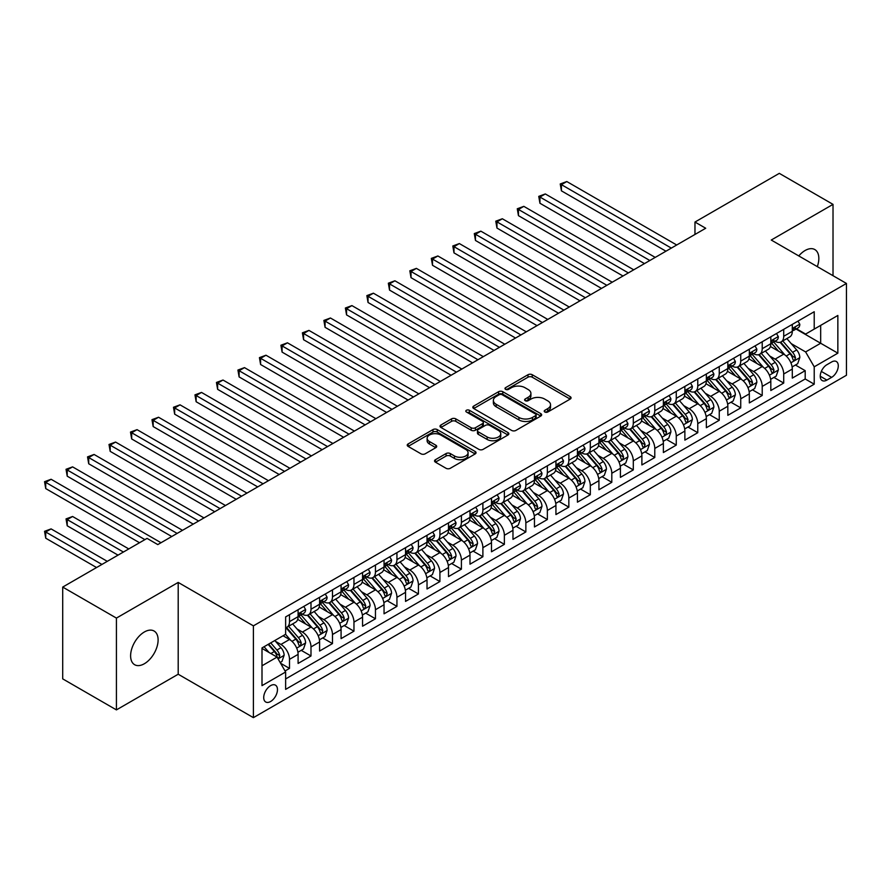 <?xml version="1.0" encoding="UTF-8"?>
<svg xmlns="http://www.w3.org/2000/svg" width="891" height="891" viewBox="0 0 891 891"><rect width="100%" height="100%" fill="white"/><g stroke="black" fill="none" stroke-linecap="round" stroke-linejoin="round"><path stroke-width="1.34" d="M544.835 412.01A2.083 1.203 0 0 0 547.787 412.01L570.195 399.068A2.985 1.726 0 0 0 571.064 397.854A2.985 1.726 0 0 0 570.195 396.64L532.228 374.721A2.985 1.726 0 0 0 528.007 374.721L505.598 387.652A2.083 1.203 0 0 0 504.985 388.509A2.083 1.203 0 0 0 505.598 389.356A2.083 1.203 0 0 0 508.549 389.356L511.456 387.685A9.545 5.513 0 0 1 524.955 387.685L528.118 389.512A9.545 5.513 0 0 1 530.913 393.41A9.545 5.513 0 0 1 528.118 397.308L525.211 398.979A2.083 1.203 0 0 0 524.61 399.836A2.083 1.203 0 0 0 525.211 400.683A2.083 1.203 0 0 0 528.174 400.683L531.069 399.012A9.545 5.513 0 0 1 544.568 399.012L547.731 400.839A9.545 5.513 0 0 1 550.527 404.737A9.545 5.513 0 0 1 547.731 408.635L544.835 410.305A2.083 1.203 0 0 0 544.223 411.152A2.083 1.203 0 0 0 544.835 412.01L544.835 410.305M144.353 663.739A19.446 11.227 120 0 0 157.061 646.61A19.446 11.227 120 0 0 154.076 631.017A19.446 11.227 120 0 0 144.353 631.986A19.446 11.227 120 0 0 131.656 649.127A19.446 11.227 120 0 0 134.63 664.708A19.446 11.227 120 0 0 144.353 663.739M817.303 266.632A19.446 11.227 120 0 0 814.808 249.558A19.446 11.227 120 0 0 805.085 250.516A19.446 11.227 120 0 0 798.782 255.929M270.597 701.518A9.723 5.613 120 0 0 276.945 692.953A9.723 5.613 120 0 0 275.453 685.157A9.723 5.613 120 0 0 270.597 685.636A9.723 5.613 120 0 0 264.237 694.212A9.723 5.613 120 0 0 265.73 701.997A9.723 5.613 120 0 0 270.597 701.518M435.421 459.711A2.985 1.726 0 0 0 434.552 460.925A2.985 1.726 0 0 0 435.421 462.151L446.068 468.298A2.985 1.726 0 0 0 450.289 468.298L475.181 453.931A2.985 1.726 0 0 0 476.05 452.706A2.985 1.726 0 0 0 475.181 451.492L437.214 429.573A2.985 1.726 0 0 0 432.993 429.573L408.111 443.941A2.985 1.726 0 0 0 407.232 445.166A2.985 1.726 0 0 0 408.111 446.38L420.975 453.809A2.985 1.726 0 0 0 425.196 453.809L435.844 447.661A2.985 1.726 0 0 0 436.713 446.436A2.985 1.726 0 0 0 435.844 445.222L429.462 441.535A7.974 4.611 0 0 1 427.123 438.283A7.974 4.611 0 0 1 432.046 434.028A7.974 4.611 0 0 1 440.744 435.02L465.737 449.454A7.974 4.611 0 0 1 468.076 452.706A7.974 4.611 0 0 1 463.153 456.972A7.974 4.611 0 0 1 454.455 455.969L450.289 453.564A2.985 1.726 0 0 0 446.068 453.564L435.421 459.711L435.421 462.151M178.2 582.424L116.42 618.087L62.704 587.08L62.704 678.875L116.42 709.893L178.2 674.231L253.4 717.645L253.4 625.85L178.2 582.424L178.2 674.231M833.018 275.698L833.018 204.373L771.25 240.035L846.45 283.449L253.4 625.85M833.018 204.373L779.302 173.355L694.969 222.048L694.969 234.456M62.704 587.08L147.048 538.387L157.785 544.59L705.705 228.252L694.969 222.048M511.668 430.431A2.985 1.726 0 0 0 515.889 430.431L540.77 416.064A2.985 1.726 0 0 0 541.65 414.838A2.985 1.726 0 0 0 540.77 413.624L502.802 391.706A2.985 1.726 0 0 0 498.592 391.706L473.7 406.073A2.985 1.726 0 0 0 472.831 407.287A2.985 1.726 0 0 0 473.7 408.512L511.668 430.431M467.263 412.466A2.083 1.203 0 0 1 469.379 412.756L469.379 410.272L507.97 432.558A2.985 1.726 0 0 1 508.85 433.772A2.985 1.726 0 0 1 507.97 434.997L483.089 449.365A2.985 1.726 0 0 1 478.868 449.365L440.9 427.446L440.9 425.007A2.985 1.726 0 0 0 440.031 426.221A2.985 1.726 0 0 0 440.9 427.446M440.9 425.007L451.559 418.859A2.985 1.726 0 0 1 455.769 418.859L471.172 427.747A2.985 1.726 0 0 0 475.393 427.747L482.454 423.671A2.985 1.726 0 0 0 483.323 422.457A2.985 1.726 0 0 0 482.454 421.231L466.427 411.976A2.083 1.203 0 0 1 465.815 411.13A2.083 1.203 0 0 1 467.107 410.016A2.083 1.203 0 0 1 469.379 410.272M285.042 670.968L289.508 668.395L280.587 663.249M275.508 641.342L280.91 644.449A12.151 7.017 60 0 1 289.508 659.34L298.095 654.373L298.095 663.439L310.992 655.988L301.214 650.341M297.004 628.935L302.394 632.053A12.151 7.017 60 0 1 310.992 646.933L319.591 641.977L319.591 651.031L332.477 643.58L322.698 637.945M318.488 616.527L323.879 619.646A12.151 7.017 60 0 1 332.477 634.526L341.075 629.569L341.075 638.624L353.961 631.184L344.193 625.538M339.972 604.12L345.374 607.239A12.151 7.017 60 0 1 353.961 622.118L362.559 617.162L362.559 626.217L375.456 618.777L365.678 613.131M361.468 591.713L366.858 594.832A12.151 7.017 60 0 1 375.456 609.722L384.043 604.755L384.043 613.81L396.94 606.37L387.162 600.723M382.952 579.306L388.342 582.424A12.151 7.017 60 0 1 396.94 597.315L405.539 592.348L405.539 601.403L418.425 593.963L408.646 588.316M404.436 566.91L409.827 570.017A12.151 7.017 60 0 1 418.425 584.908L427.023 579.941L427.023 588.996L439.909 581.556L430.141 575.909M425.92 554.503L431.322 557.61A12.151 7.017 60 0 1 439.909 572.501L448.507 567.545L448.507 576.6L461.404 569.149L451.626 563.513M447.416 542.096L452.806 545.214A12.151 7.017 60 0 1 461.404 560.094L469.991 555.138L469.991 564.192L482.889 556.741L473.11 551.106M468.9 529.688L474.29 532.807A12.151 7.017 60 0 1 482.889 547.687L491.487 542.73L491.487 551.785L504.373 544.345L494.594 538.699M490.384 517.281L495.775 520.4A12.151 7.017 60 0 1 504.373 535.291L512.971 530.323L512.971 539.378L525.857 531.938L516.089 526.291M511.868 504.874L517.27 507.993A12.151 7.017 60 0 1 525.857 522.883L534.455 517.916L534.455 526.971L547.352 519.531L537.574 513.884M533.364 492.478L538.754 495.585A12.151 7.017 60 0 1 547.352 510.476L555.939 505.509L555.939 514.564L568.837 507.124L559.058 501.477M554.848 480.071L560.239 483.178A12.151 7.017 60 0 1 568.837 498.069L577.435 493.102L577.435 502.168L590.321 494.717L580.542 489.07M576.332 467.664L581.734 470.771A12.151 7.017 60 0 1 590.321 485.662L598.919 480.706L598.919 489.76L611.805 482.309L602.038 476.674M597.816 455.256L603.218 458.375A12.151 7.017 60 0 1 611.805 473.255L620.403 468.298L620.403 477.353L633.301 469.913L623.522 464.267M619.312 442.849L624.702 445.968A12.151 7.017 60 0 1 633.301 460.847L641.888 455.891L641.888 464.946L654.785 457.506L645.006 451.86M640.796 430.442L646.187 433.561A12.151 7.017 60 0 1 654.785 448.451L663.383 443.484L663.383 452.539L676.269 445.099L666.49 439.452M662.28 418.035L667.682 421.153A12.151 7.017 60 0 1 676.269 436.044L684.867 431.077L684.867 440.132L697.764 432.692L687.986 427.045M683.765 405.639L689.166 408.746A12.151 7.017 60 0 1 697.764 423.637L706.351 418.67L706.351 427.725L719.249 420.285L709.47 414.638M705.26 393.232L710.65 396.339A12.151 7.017 60 0 1 719.249 411.23L727.836 406.263L727.836 415.329L740.733 407.878L730.954 402.231M726.744 380.825L732.135 383.943A12.151 7.017 60 0 1 740.733 398.823L749.331 393.867L749.331 402.921L762.217 395.47L752.438 389.835M748.228 368.417L753.63 371.536A12.151 7.017 60 0 1 762.217 386.416L770.815 381.459L770.815 390.514L783.712 383.074L783.712 374.008A12.151 7.017 -120 0 0 775.114 359.129L769.713 356.01M773.934 377.428L783.712 383.074M298.095 654.373A12.151 7.017 -120 0 0 289.508 639.493L283.06 635.773M319.591 641.977A12.151 7.017 -120 0 0 310.992 627.086L297.705 619.412M341.075 629.569A12.151 7.017 -120 0 0 332.477 614.679L319.19 607.005M362.559 617.162A12.151 7.017 -120 0 0 353.961 602.271L340.674 594.598M384.043 604.755A12.151 7.017 -120 0 0 375.456 589.864L362.169 582.202M405.539 592.348A12.151 7.017 -120 0 0 396.94 577.468L383.653 569.795M427.023 579.941A12.151 7.017 -120 0 0 418.425 565.061L405.138 557.387M448.507 567.545A12.151 7.017 -120 0 0 439.909 552.654L426.622 544.98M469.991 555.138A12.151 7.017 -120 0 0 461.404 540.247L448.117 532.573M491.487 542.73A12.151 7.017 -120 0 0 482.889 527.84L469.602 520.166M512.971 530.323A12.151 7.017 -120 0 0 504.373 515.432L491.086 507.759M534.455 517.916A12.151 7.017 -120 0 0 525.857 503.025L512.57 495.363M555.939 505.509A12.151 7.017 -120 0 0 547.352 490.629L534.065 482.955M577.435 493.102A12.151 7.017 -120 0 0 568.837 478.222L555.55 470.548M598.919 480.706A12.151 7.017 -120 0 0 590.321 465.815L577.034 458.141M620.403 468.298A12.151 7.017 -120 0 0 611.805 453.408L598.518 445.734M641.888 455.891A12.151 7.017 -120 0 0 633.301 441L620.013 433.327M663.383 443.484A12.151 7.017 -120 0 0 654.785 428.593L641.498 420.931M684.867 431.077A12.151 7.017 -120 0 0 676.269 416.197L662.982 408.524M706.351 418.67A12.151 7.017 -120 0 0 697.764 403.79L684.466 396.116M727.836 406.263A12.151 7.017 -120 0 0 719.249 391.383L705.962 383.709M749.331 393.867A12.151 7.017 -120 0 0 740.733 378.976L727.446 371.302M770.815 381.459A12.151 7.017 -120 0 0 762.217 366.569L748.93 358.895M831.626 361.98L826.893 364.709A9.422 5.435 120 0 0 820.745 373.006A9.422 5.435 120 0 0 822.181 380.557A9.422 5.435 120 0 0 826.893 380.089L831.626 377.361A9.422 5.435 120 0 0 837.774 369.063A9.422 5.435 120 0 0 836.337 361.512A9.422 5.435 120 0 0 831.626 361.98M253.4 717.645L846.45 375.256L846.45 283.449M261.999 665.789L277.045 657.101L285.632 671.992L285.632 689.367L814.218 384.188L814.218 366.814L805.62 351.934L791.208 343.603M285.632 671.992L261.999 685.636L261.999 647.924L285.632 634.281L285.632 616.917L814.218 311.739L814.218 329.102L837.852 315.459L837.852 353.17L814.218 366.814M302.283 614.122L302.394 614.189A12.151 7.017 60 0 0 308.475 614.79L317.073 609.823A12.151 7.017 -120 0 0 319.591 604.254L319.591 597.315M323.767 601.715L323.879 601.781A12.151 7.017 60 0 0 329.96 602.383L338.558 597.415A12.151 7.017 -120 0 0 341.075 591.858L341.075 584.908M345.262 589.307L345.374 589.374A12.151 7.017 60 0 0 351.444 589.976L360.042 585.008A12.151 7.017 -120 0 0 362.559 579.451L362.559 572.501M366.747 576.9L366.858 576.967A12.151 7.017 60 0 0 372.939 577.568L381.526 572.612A12.151 7.017 -120 0 0 384.043 567.044L384.043 560.094M388.231 564.493L388.342 564.56A12.151 7.017 60 0 0 394.423 565.161L403.022 560.205A12.151 7.017 -120 0 0 405.539 554.636L405.539 547.687M409.715 552.086L409.827 552.153A12.151 7.017 60 0 0 415.908 552.754L424.506 547.798A12.151 7.017 -120 0 0 427.023 542.229L427.023 535.279M431.211 539.69L431.322 539.746A12.151 7.017 60 0 0 437.392 540.358L445.99 535.391A12.151 7.017 -120 0 0 448.507 529.822L448.507 522.883M452.695 527.283L452.806 527.349A12.151 7.017 60 0 0 458.887 527.951L467.474 522.984A12.151 7.017 -120 0 0 469.991 517.426L469.991 510.476M474.179 514.875L474.29 514.942A12.151 7.017 60 0 0 480.372 515.544L488.97 510.576A12.151 7.017 -120 0 0 491.487 505.019L491.487 498.069M495.663 502.468L495.775 502.535A12.151 7.017 60 0 0 501.856 503.137L510.454 498.169A12.151 7.017 -120 0 0 512.971 492.612L512.971 485.662M517.159 490.061L517.27 490.128A12.151 7.017 60 0 0 523.34 490.729L531.938 485.773A12.151 7.017 -120 0 0 534.455 480.204L534.455 473.255M538.643 477.654L538.754 477.721A12.151 7.017 60 0 0 544.835 478.322L553.422 473.366A12.151 7.017 -120 0 0 555.939 467.797L555.939 460.847M560.127 465.258L560.239 465.314A12.151 7.017 60 0 0 566.32 465.915L574.918 460.959A12.151 7.017 -120 0 0 577.435 455.39L577.435 448.44M581.611 452.851L581.734 452.918A12.151 7.017 60 0 0 587.804 453.519L596.402 448.552A12.151 7.017 -120 0 0 598.919 442.983L598.919 436.044M603.107 440.444L603.218 440.51A12.151 7.017 60 0 0 609.288 441.112L617.886 436.145A12.151 7.017 -120 0 0 620.403 430.587L620.403 423.637M624.591 428.036L624.702 428.103A12.151 7.017 60 0 0 630.783 428.705L639.37 423.737A12.151 7.017 -120 0 0 641.888 418.18L641.888 411.23M646.075 415.629L646.187 415.696A12.151 7.017 60 0 0 652.268 416.297L660.866 411.33A12.151 7.017 -120 0 0 663.383 405.773L663.383 398.823M667.559 403.222L667.682 403.289A12.151 7.017 60 0 0 673.752 403.89L682.35 398.934A12.151 7.017 -120 0 0 684.867 393.365L684.867 386.416M689.055 390.815L689.166 390.882A12.151 7.017 60 0 0 695.236 391.483L703.834 386.527A12.151 7.017 -120 0 0 706.351 380.958L706.351 374.008M710.539 378.419L710.65 378.475A12.151 7.017 60 0 0 716.732 379.076L725.319 374.12A12.151 7.017 -120 0 0 727.836 368.551L727.836 361.612M732.023 366.012L732.135 366.078A12.151 7.017 60 0 0 738.216 366.68L746.814 361.713A12.151 7.017 -120 0 0 749.331 356.144L749.331 349.205M753.508 353.604L753.63 353.671A12.151 7.017 60 0 0 759.7 354.273L768.298 349.305A12.151 7.017 -120 0 0 770.815 343.748L770.815 336.798M285.632 678.942L805.197 378.976L805.197 370.667L792.299 378.107L792.299 369.052A12.151 7.017 -120 0 0 783.712 354.161L770.414 346.488M775.003 341.197L775.114 341.264A12.151 7.017 -120 0 0 781.195 341.866A12.151 7.017 -120 0 0 783.712 336.297L783.712 329.358M781.195 341.866L789.782 336.898A12.151 7.017 -120 0 0 792.299 331.341L792.299 324.391M289.508 614.679L289.508 621.628A12.151 7.017 60 0 1 286.991 627.186A12.151 7.017 60 0 1 285.632 627.687M286.991 627.186L295.578 622.23A12.151 7.017 -120 0 0 298.095 616.661L298.095 609.722M310.992 602.271L310.992 609.221A12.151 7.017 60 0 1 308.475 614.79M332.477 589.864L332.477 596.814A12.151 7.017 60 0 1 329.96 602.383M353.961 577.468L353.961 584.407A12.151 7.017 60 0 1 351.444 589.976M375.456 565.061L375.456 572A12.151 7.017 60 0 1 372.939 577.568M396.94 552.654L396.94 559.604A12.151 7.017 60 0 1 394.423 565.161M418.425 540.247L418.425 547.197A12.151 7.017 60 0 1 415.908 552.754M439.909 527.84L439.909 534.789A12.151 7.017 60 0 1 437.392 540.358M461.404 515.432L461.404 522.382A12.151 7.017 60 0 1 458.887 527.951M482.889 503.025L482.889 509.975A12.151 7.017 60 0 1 480.372 515.544M504.373 490.629L504.373 497.568A12.151 7.017 60 0 1 501.856 503.137M525.857 478.222L525.857 485.172A12.151 7.017 60 0 1 523.34 490.729M547.352 465.815L547.352 472.765A12.151 7.017 60 0 1 544.835 478.322M568.837 453.408L568.837 460.357A12.151 7.017 60 0 1 566.32 465.915M590.321 441L590.321 447.95A12.151 7.017 60 0 1 587.804 453.519M611.805 428.593L611.805 435.543A12.151 7.017 60 0 1 609.288 441.112M633.301 416.186L633.301 423.136A12.151 7.017 60 0 1 630.783 428.705M654.785 403.79L654.785 410.729A12.151 7.017 60 0 1 652.268 416.297M676.269 391.383L676.269 398.333A12.151 7.017 60 0 1 673.752 403.89M697.764 378.976L697.764 385.926A12.151 7.017 60 0 1 695.236 391.483M719.249 366.569L719.249 373.518A12.151 7.017 60 0 1 716.732 379.076M740.733 354.161L740.733 361.111A12.151 7.017 60 0 1 738.216 366.68M762.217 341.754L762.217 348.704A12.151 7.017 60 0 1 759.7 354.273M762.217 386.416L762.217 395.47M740.733 398.823L740.733 407.878M719.249 411.23L719.249 420.285M697.764 423.637L697.764 432.692M676.269 436.044L676.269 445.099M654.785 448.451L654.785 457.506M633.301 460.847L633.301 469.913M611.805 473.255L611.805 482.309M590.321 485.662L590.321 494.717M568.837 498.069L568.837 507.124M547.352 510.476L547.352 519.531M525.857 522.883L525.857 531.938M504.373 535.291L504.373 544.345M482.889 547.687L482.889 556.741M461.404 560.094L461.404 569.149M439.909 572.501L439.909 581.556M418.425 584.908L418.425 593.963M396.94 597.315L396.94 606.37M375.456 609.722L375.456 618.777M353.961 622.118L353.961 631.184M332.477 634.526L332.477 643.58M310.992 646.933L310.992 655.988M289.508 659.34L289.508 668.395M277.045 657.101L261.999 648.425M805.62 351.934L820.667 343.247L820.667 325.382L837.852 315.459M796.053 329.035L837.852 353.17M796.487 328.79L805.62 334.069L814.218 329.102M116.42 618.087L116.42 709.893M795.418 365.02L805.197 370.667M805.197 378.976L814.218 384.188M545.671 412.299L547.731 411.107A9.545 5.513 0 0 0 550.527 407.22L550.527 404.737M530.913 393.41L530.913 395.894A9.545 5.513 0 0 1 528.118 399.792L526.046 400.983M570.151 399.09L532.228 377.194A2.985 1.726 0 0 0 528.007 377.194L506.433 389.657M540.737 416.086L502.802 394.19A2.985 1.726 0 0 0 498.592 394.19L473.745 408.535M535.502 415.696A2.083 1.203 0 0 0 536.115 414.838A2.083 1.203 0 0 0 535.502 413.992L502.179 394.746A2.083 1.203 0 0 0 499.216 394.746L496.164 396.517A9.545 5.513 0 0 0 493.369 400.415A9.545 5.513 0 0 0 496.164 404.302L518.941 417.456A9.545 5.513 0 0 0 532.439 417.456L535.502 415.696L535.502 418.18A2.083 1.203 0 0 0 536.115 417.322L536.115 414.838M493.369 400.415L493.369 402.888A9.545 5.513 0 0 0 496.164 406.786L496.164 404.302M535.502 418.18L532.439 419.939A9.545 5.513 0 0 1 518.941 419.939L496.164 406.786M440.945 427.468L451.559 421.343L451.559 418.859M483.323 422.457L483.323 424.929A2.985 1.726 0 0 1 482.454 426.154L475.393 430.23A2.985 1.726 0 0 1 471.172 430.23L455.769 421.343A2.985 1.726 0 0 0 451.559 421.343M469.379 412.756L507.937 435.02M487.143 436.969A7.974 4.611 0 0 0 495.841 437.971A7.974 4.611 0 0 0 500.764 433.717A7.974 4.611 0 0 0 498.425 430.453L489.627 425.375A2.985 1.726 0 0 0 485.406 425.375L478.344 429.451A2.985 1.726 0 0 0 477.465 430.676A2.985 1.726 0 0 0 478.344 431.89L487.143 436.969L487.143 439.452A7.974 4.611 0 0 0 495.841 440.455A7.974 4.611 0 0 0 500.764 436.2L500.764 433.717M477.465 430.676L477.465 433.149A2.985 1.726 0 0 0 478.344 434.374L478.344 431.89M487.143 439.452L478.344 434.374M468.076 452.706L468.076 455.19A7.974 4.611 0 0 1 463.153 459.444A7.974 4.611 0 0 1 454.455 458.453L450.289 456.047A2.985 1.726 0 0 0 446.068 456.047L435.465 462.173M427.123 438.283L427.123 440.767A7.974 4.611 0 0 0 429.462 444.019L429.462 441.535M435.799 447.683L429.462 444.019M475.137 453.953L437.214 432.057A2.985 1.726 0 0 0 432.993 432.057L408.145 446.402L408.111 443.941M792.121 366.925L797.679 363.717L799.817 357.514A8.052 4.644 -120 0 0 796.688 349.951L786.864 338.591M784.904 354.952L773.678 341.955M778.511 351.165L772.007 343.625A19.301 11.137 -120 0 0 771.406 342.957M561.419 240.47L622.987 276.01L518.451 215.655L518.451 209.452L523.819 206.356L633.724 269.806M780.093 342.3L790.027 353.794A8.052 4.644 60 0 1 792.901 359.34L793.48 360.298L794.572 360.142L795.474 357.859A8.052 4.644 -120 0 0 792.6 352.313L782.788 340.941M780.683 342.111L791.353 354.462A4.099 2.372 60 0 1 792.377 356.077L795.474 357.859M798.002 321.105L799.817 324.268A8.052 4.644 60 0 1 798.158 327.832L794.07 330.182A8.052 4.644 -120 0 0 795.474 328.334L795.307 327.621M671.335 248.099L561.419 184.649L566.799 181.541L676.703 244.992M792.567 330.561L792.6 330.561A8.052 4.644 -120 0 0 794.07 330.182M794.438 327.732L795.474 328.334C794.972 327.12 794.104 327.61 792.901 329.815A8.052 4.644 60 0 1 792.299 330.962M665.956 251.195L561.419 190.841L561.419 184.649L560.239 183.958L566.799 181.541M561.419 190.841L560.239 183.958M770.637 379.332L776.184 376.125L778.333 369.921A8.052 4.644 -120 0 0 775.203 362.359L765.38 350.987M763.42 367.359L752.193 354.362M757.027 363.573L750.512 356.032A19.301 11.137 -120 0 0 749.921 355.364M539.935 252.877L601.492 288.417L496.966 228.063L496.966 221.859L502.335 218.763L612.24 282.213M758.609 354.707L768.543 366.201A8.052 4.644 60 0 1 771.406 371.747L771.996 372.705L773.087 372.549L773.989 370.266A8.052 4.644 -120 0 0 771.116 364.72L761.304 353.348M759.188 354.518L769.857 366.869A4.099 2.372 60 0 1 770.893 368.473L773.989 370.266M749.153 391.739L754.699 388.532L756.849 382.328A8.052 4.644 -120 0 0 753.708 374.766L743.896 363.394M741.925 379.766L730.709 366.769M735.543 375.98L729.027 368.44A19.301 11.137 -120 0 0 728.437 367.771M518.451 265.284L580.008 300.824L475.471 240.47L475.471 234.266L480.85 231.159L590.755 294.62M737.124 367.114L747.048 378.608A8.052 4.644 60 0 1 749.921 384.155L750.512 385.112L751.592 384.957L752.505 382.673A8.052 4.644 -120 0 0 749.632 377.116L739.808 365.755M737.703 366.925L748.373 379.276A4.099 2.372 60 0 1 749.409 380.88L752.505 382.673M727.657 404.135L733.215 400.939L735.365 394.735A8.052 4.644 -120 0 0 732.224 387.173L722.412 375.802M720.44 392.163L709.225 379.176M714.059 388.387L707.543 380.847A19.301 11.137 -120 0 0 706.942 380.167M496.966 277.68L558.523 313.231L453.987 252.877L453.987 246.673L459.355 243.566L569.271 307.027M715.629 379.521L725.564 391.015A8.052 4.644 60 0 1 728.437 396.562L729.016 397.52L730.108 397.364L731.01 395.069A8.052 4.644 -120 0 0 728.147 389.523L718.324 378.163M716.219 379.332L726.889 391.684A4.099 2.372 60 0 1 727.925 393.287L731.01 395.069M706.173 416.543L711.731 413.335L713.869 407.131A8.052 4.644 -120 0 0 710.74 399.58L700.916 388.209M698.956 404.57L687.729 391.583M692.563 400.794L686.059 393.254A19.301 11.137 -120 0 0 685.457 392.575M475.471 290.087L537.039 325.627L432.503 265.284L432.503 259.081L437.871 255.973L547.776 319.423M694.145 391.929L704.079 403.423A8.052 4.644 60 0 1 706.953 408.969L707.532 409.927L708.623 409.771L709.526 407.477A8.052 4.644 -120 0 0 706.652 401.93L696.84 390.57M694.735 391.739L705.405 404.091A4.099 2.372 60 0 1 706.429 405.695L709.526 407.477M776.507 333.512L778.333 336.675A8.052 4.644 60 0 1 776.662 340.239L772.586 342.59A8.052 4.644 -120 0 0 773.989 340.741L773.822 340.028M649.84 260.506L539.935 197.045L545.303 193.948L655.219 257.399M771.083 342.968L771.116 342.968A8.052 4.644 -120 0 0 772.586 342.59M772.942 340.139L773.989 340.741C773.477 339.527 772.62 340.017 771.406 342.222A8.052 4.644 60 0 1 770.815 343.369M644.471 263.602L539.935 203.248L539.935 197.045L538.754 196.365L545.303 193.948M539.935 203.248L538.754 196.365M755.022 345.92L756.849 349.083A8.052 4.644 60 0 1 755.178 352.636L751.102 354.997A8.052 4.644 -120 0 0 752.505 353.148L752.327 352.424M628.355 272.913L517.27 208.772L523.819 206.356M749.598 355.375L749.632 355.375A8.052 4.644 -120 0 0 751.102 354.997M751.458 352.546L752.505 353.148C751.993 351.934 751.135 352.424 749.921 354.629A8.052 4.644 60 0 1 749.331 355.776M518.451 215.655L517.27 208.772M733.538 358.316L735.365 361.479A8.052 4.644 60 0 1 733.694 365.043L729.606 367.404A8.052 4.644 -120 0 0 731.01 365.544L730.843 364.831M606.871 285.309L495.775 221.18L502.335 218.763M728.114 367.783L728.147 367.783A8.052 4.644 -120 0 0 729.606 367.404M729.974 364.942L731.01 365.544C730.509 364.33 729.651 364.831 728.437 367.036A8.052 4.644 60 0 1 727.836 368.183M496.966 228.063L495.775 221.18M712.043 370.723L713.869 373.886A8.052 4.644 60 0 1 712.21 377.45L708.122 379.811A8.052 4.644 -120 0 0 709.526 377.951L709.359 377.238M585.376 297.717L474.29 233.587L480.85 231.159M706.619 380.19L706.652 380.19A8.052 4.644 -120 0 0 708.122 379.811M708.49 377.35L709.526 377.951C709.024 376.737 708.156 377.238 706.953 379.443A8.052 4.644 60 0 1 706.351 380.591M475.471 240.47L474.29 233.587M684.689 428.95L690.235 425.742L692.385 419.538A8.052 4.644 -120 0 0 689.255 411.976L679.432 400.616M677.461 416.977L666.245 403.991M671.079 413.19L664.563 405.65A19.301 11.137 -120 0 0 663.973 404.982M453.987 302.495L515.544 338.034L411.018 277.68L411.018 271.477L416.387 268.38L526.291 331.831M672.66 404.325L682.584 415.83A8.052 4.644 60 0 1 685.457 421.376L686.048 422.323L687.139 422.178L688.041 419.884A8.052 4.644 -120 0 0 685.168 414.337L675.356 402.966M673.24 404.146L683.909 416.498A4.099 2.372 60 0 1 684.945 418.102L688.041 419.884M690.558 383.13L692.385 386.293A8.052 4.644 60 0 1 690.714 389.857L686.638 392.218A8.052 4.644 -120 0 0 688.041 390.358L687.874 389.645M563.892 310.124L452.806 245.994L459.355 243.566M685.134 392.586L685.168 392.586A8.052 4.644 -120 0 0 686.638 392.218M686.994 389.757L688.041 390.358C687.529 389.144 686.671 389.645 685.457 391.851A8.052 4.644 60 0 1 684.867 392.998M453.987 252.877L452.806 245.994M663.194 441.357L668.751 438.149L670.901 431.946A8.052 4.644 -120 0 0 667.76 424.383L657.948 413.023M655.976 429.384L644.761 416.398M649.595 425.597L643.079 418.057A19.301 11.137 -120 0 0 642.478 417.389M432.503 314.902L494.06 350.441L389.523 290.087L389.523 283.884L394.902 280.788L504.807 344.238M651.176 416.732L661.1 428.237A8.052 4.644 60 0 1 663.973 433.783L664.563 434.73L665.644 434.585L666.557 432.291A8.052 4.644 -120 0 0 663.684 426.744L653.86 415.373M651.755 416.543L662.425 428.905A4.099 2.372 60 0 1 663.461 430.509L666.557 432.291M669.074 395.537L670.901 398.7A8.052 4.644 60 0 1 669.23 402.264L665.154 404.614A8.052 4.644 -120 0 0 666.557 402.765L666.379 402.053M542.407 322.531L431.322 258.39L437.871 255.973M663.65 404.993L663.684 404.993A8.052 4.644 -120 0 0 665.154 404.614M665.51 402.164L666.557 402.765C666.045 401.551 665.187 402.053 663.973 404.258A8.052 4.644 60 0 1 663.383 405.394M432.503 265.284L431.322 258.39M641.709 453.764L647.267 450.556L649.416 444.353A8.052 4.644 -120 0 0 646.276 436.79L636.464 425.43M634.492 441.791L623.266 428.794M628.11 438.004L621.595 430.464A19.301 11.137 -120 0 0 620.994 429.796M411.018 327.309L472.575 362.849L368.039 302.495L368.039 296.291L373.407 293.195L483.312 356.645M629.681 429.139L639.615 440.633A8.052 4.644 60 0 1 642.489 446.179L643.068 447.137L644.16 446.981L645.062 444.698A8.052 4.644 -120 0 0 642.188 439.152L632.376 427.78M630.271 428.95L640.941 441.301A4.099 2.372 60 0 1 641.977 442.905L645.062 444.698M647.59 407.944L649.416 411.107A8.052 4.644 60 0 1 647.746 414.671L643.658 417.021A8.052 4.644 -120 0 0 645.062 415.173L644.895 414.46M520.923 334.938L409.827 270.797L416.387 268.38M642.166 417.4L642.188 417.4A8.052 4.644 -120 0 0 643.658 417.021M644.026 414.571L645.062 415.173C644.561 413.959 643.703 414.449 642.489 416.654A8.052 4.644 60 0 1 641.888 417.801M411.018 277.68L409.827 270.797M620.225 466.171L625.772 462.964L627.921 456.76A8.052 4.644 -120 0 0 624.791 449.198L614.968 437.826M613.008 454.198L601.781 441.201M606.615 450.412L600.111 442.872A19.301 11.137 -120 0 0 599.509 442.203M389.523 339.716L451.091 375.256L346.554 314.902L346.554 308.698L351.923 305.602L461.828 369.052M608.197 441.546L618.131 453.04A8.052 4.644 60 0 1 620.994 458.587L621.584 459.544L622.675 459.388L623.577 457.105A8.052 4.644 -120 0 0 620.704 451.559L610.892 440.187M608.787 441.357L619.457 453.708A4.099 2.372 60 0 1 620.481 455.312L623.577 457.105M626.095 420.352L627.921 423.515A8.052 4.644 60 0 1 626.262 427.079L622.174 429.429A8.052 4.644 -120 0 0 623.577 427.58L623.41 426.856M499.428 347.345L388.342 283.204L394.902 280.788M620.671 429.807L620.704 429.807A8.052 4.644 -120 0 0 622.174 429.429M622.542 426.978L623.577 427.58C623.076 426.366 622.208 426.856 620.994 429.061A8.052 4.644 60 0 1 620.403 430.208M389.523 290.087L388.342 283.204M598.741 478.567L604.287 475.371L606.437 469.167A8.052 4.644 -120 0 0 603.307 461.605L593.484 450.233M591.513 466.594L580.297 453.608M585.131 462.819L578.615 455.279A19.301 11.137 -120 0 0 578.025 454.61M368.039 352.123L429.596 387.663L325.059 327.309L325.059 321.105L330.438 317.998L440.343 381.459M586.712 453.953L596.636 465.447A8.052 4.644 60 0 1 599.509 470.994L600.1 471.952L601.191 471.796L602.093 469.501A8.052 4.644 -120 0 0 599.22 463.955L589.397 452.595M587.292 453.764L597.961 466.116A4.099 2.372 60 0 1 598.997 467.719L602.093 469.501M577.245 490.974L582.803 487.767L584.953 481.563A8.052 4.644 -120 0 0 581.812 474.012L572 462.641M570.028 479.002L558.813 466.015M563.647 475.226L557.131 467.686A19.301 11.137 -120 0 0 556.53 467.007M346.554 364.519L408.111 400.07L303.575 339.716L303.575 333.512L308.954 330.405L418.859 393.867M565.228 466.361L575.152 477.854A8.052 4.644 60 0 1 578.025 483.401L578.615 484.359L579.696 484.203L580.598 481.908A8.052 4.644 -120 0 0 577.736 476.362L567.912 465.002M565.807 466.171L576.477 478.523A4.099 2.372 60 0 1 577.513 480.126L580.598 481.908M555.761 503.382L561.319 500.174L563.468 493.97A8.052 4.644 -120 0 0 560.328 486.408L550.515 475.048M548.544 491.409L537.318 478.422M542.162 487.633L535.647 480.093A19.301 11.137 -120 0 0 535.045 479.414M325.059 376.926L386.627 412.466L282.091 352.112L282.091 345.92L287.459 342.812L397.364 406.263M543.733 478.757L553.667 490.262A8.052 4.644 60 0 1 556.541 495.808L557.12 496.766L558.212 496.61L559.114 494.316A8.052 4.644 -120 0 0 556.24 488.769L546.428 477.409M544.323 478.578L554.993 490.93A4.099 2.372 60 0 1 556.029 492.534L559.114 494.316M534.277 515.789L539.823 512.581L541.973 506.378A8.052 4.644 -120 0 0 538.843 498.815L529.02 487.455M527.06 503.816L515.833 490.83M520.667 500.029L514.163 492.489A19.301 11.137 -120 0 0 513.561 491.821M303.575 389.334L365.132 424.873L260.606 364.519L260.606 358.316L265.975 355.219L375.879 418.67M522.249 491.164L532.183 502.669A8.052 4.644 60 0 1 535.045 508.215L535.636 509.162L536.727 509.017L537.629 506.723A8.052 4.644 -120 0 0 534.756 501.176L524.944 489.805M522.839 490.974L533.509 503.337A4.099 2.372 60 0 1 534.533 504.941L537.629 506.723M512.793 528.196L518.339 524.988L520.489 518.785A8.052 4.644 -120 0 0 517.348 511.222L507.536 499.862M505.565 516.223L494.349 503.226M499.183 512.436L492.667 504.896A19.301 11.137 -120 0 0 492.077 504.228M282.091 401.741L343.648 437.281L239.111 376.926L239.111 370.723L244.49 367.627L354.395 431.077M500.764 503.571L510.688 515.065A8.052 4.644 60 0 1 513.561 520.622L514.152 521.569L515.232 521.413L516.145 519.13A8.052 4.644 -120 0 0 513.272 513.584L503.448 502.212M501.343 503.382L512.013 515.744A4.099 2.372 60 0 1 513.049 517.348L516.145 519.13M491.297 540.603L496.855 537.396L499.005 531.192A8.052 4.644 -120 0 0 495.864 523.63L486.052 512.258M484.08 528.63L472.865 515.633M477.699 524.844L471.183 517.303A19.301 11.137 -120 0 0 470.582 516.635M260.606 414.148L322.163 449.688L217.627 389.334L217.627 383.13L223.006 380.034L332.911 443.484M479.28 515.978L489.204 527.472A8.052 4.644 60 0 1 492.077 533.018L492.667 533.976L493.748 533.82L494.65 531.537A8.052 4.644 -120 0 0 491.787 525.991L481.964 514.619M479.859 515.789L490.529 528.14A4.099 2.372 60 0 1 491.565 529.744L494.65 531.537M469.813 553.01L475.371 549.803L477.52 543.599A8.052 4.644 -120 0 0 474.38 536.037L464.556 524.665M462.596 541.037L451.369 528.04M456.214 537.251L449.699 529.711A19.301 11.137 -120 0 0 449.097 529.042M239.111 426.555L300.679 462.095L196.143 401.741L196.143 395.537L201.511 392.43L311.416 455.891M457.785 528.385L467.719 539.879A8.052 4.644 60 0 1 470.593 545.426L471.172 546.383L472.263 546.228L473.166 543.944A8.052 4.644 -120 0 0 470.292 538.387L460.48 527.026M458.375 528.196L469.045 540.547A4.099 2.372 60 0 1 470.08 542.151L473.166 543.944M448.329 565.406L453.875 562.21L456.025 556.006A8.052 4.644 -120 0 0 452.895 548.444L443.072 537.073M441.112 553.434L429.885 540.447M434.719 549.658L428.215 542.118A19.301 11.137 -120 0 0 427.613 541.438M217.627 438.951L279.184 474.502L174.658 414.148L174.658 407.944L180.027 404.837L289.931 468.298M436.3 540.792L446.235 552.286A8.052 4.644 60 0 1 449.097 557.833L449.688 558.791L450.779 558.635L451.681 556.34A8.052 4.644 -120 0 0 448.808 550.794L438.996 539.434M436.88 540.603L447.549 552.955A4.099 2.372 60 0 1 448.585 554.558L451.681 556.34M426.845 577.813L432.391 574.606L434.541 568.402A8.052 4.644 -120 0 0 431.4 560.851L421.588 549.48M419.616 565.841L408.401 552.854M413.235 562.065L406.719 554.525A19.301 11.137 -120 0 0 406.129 553.846M196.143 451.358L257.699 486.898L153.163 426.555L153.163 420.352L158.542 417.244L268.447 480.695M414.816 553.2L424.74 564.694A8.052 4.644 60 0 1 427.613 570.24L428.203 571.198L429.284 571.042L430.197 568.748A8.052 4.644 -120 0 0 427.324 563.201L417.5 551.841M415.395 553.01L426.065 565.362A4.099 2.372 60 0 1 427.101 566.966L430.197 568.748M405.349 590.221L410.907 587.013L413.056 580.809A8.052 4.644 -120 0 0 409.916 573.247L400.104 561.887M398.132 578.248L386.917 565.262M391.75 574.461L385.235 566.921A19.301 11.137 -120 0 0 384.634 566.253M174.658 463.765L236.215 499.305L131.679 438.951L131.679 432.748L137.047 429.651L246.963 493.102M393.332 565.596L403.255 577.101A8.052 4.644 60 0 1 406.129 582.647L406.708 583.594L407.8 583.449L408.702 581.155A8.052 4.644 -120 0 0 405.839 575.608L396.016 564.237M393.911 565.417L404.581 577.769A4.099 2.372 60 0 1 405.617 579.373L408.702 581.155M383.865 602.628L389.423 599.42L391.561 593.217A8.052 4.644 -120 0 0 388.431 585.654L378.608 574.294M376.648 590.655L365.421 577.669M370.266 586.868L363.751 579.328A19.301 11.137 -120 0 0 363.149 578.66M153.163 476.173L214.731 511.712L110.194 451.358L110.194 445.155L115.563 442.059L225.468 505.509M371.837 578.003L381.771 589.508A8.052 4.644 60 0 1 384.645 595.054L385.224 596.001L386.315 595.856L387.217 593.562A8.052 4.644 -120 0 0 384.344 588.015L374.532 576.644M372.427 577.813L383.097 590.176A4.099 2.372 60 0 1 384.132 591.78L387.217 593.562M362.381 615.035L367.927 611.827L370.077 605.624A8.052 4.644 -120 0 0 366.947 598.061L357.124 586.701M355.164 603.062L343.937 590.065M348.771 599.275L342.267 591.735A19.301 11.137 -120 0 0 341.665 591.067M131.679 488.58L193.236 524.12L88.71 463.765L88.71 457.562L94.078 454.466L203.983 517.916M350.352 590.41L360.287 601.904A8.052 4.644 60 0 1 363.149 607.45L363.74 608.408L364.831 608.252L365.733 605.969A8.052 4.644 -120 0 0 362.86 600.423L353.048 589.051M350.931 590.221L361.601 602.572A4.099 2.372 60 0 1 362.637 604.187L365.733 605.969M604.61 432.748L606.437 435.911A8.052 4.644 60 0 1 604.766 439.475L600.69 441.836A8.052 4.644 -120 0 0 602.093 439.976L601.926 439.263M477.944 359.741L366.858 295.612L373.407 293.195M599.186 442.214L599.22 442.214A8.052 4.644 -120 0 0 600.69 441.836M601.046 439.386L602.093 439.976C601.581 438.773 600.723 439.263 599.509 441.468A8.052 4.644 60 0 1 598.919 442.615M368.039 302.495L366.858 295.612M583.126 445.155L584.953 448.318A8.052 4.644 60 0 1 583.282 451.882L579.206 454.243A8.052 4.644 -120 0 0 580.598 452.383L580.431 451.67M456.459 372.148L345.374 308.019L351.923 305.602M577.702 454.622L577.736 454.622A8.052 4.644 -120 0 0 579.206 454.243M579.562 451.782L580.598 452.383C580.097 451.169 579.239 451.67 578.025 453.875A8.052 4.644 60 0 1 577.435 455.023M346.554 314.902L345.374 308.019M561.642 457.562L563.468 460.725A8.052 4.644 60 0 1 561.798 464.289L557.71 466.65A8.052 4.644 -120 0 0 559.114 464.79L558.947 464.077M434.975 384.556L323.879 320.426L330.438 317.998M556.218 467.029L556.24 467.029A8.052 4.644 -120 0 0 557.71 466.65M558.078 464.189L559.114 464.79C558.612 463.576 557.755 464.077 556.541 466.283A8.052 4.644 60 0 1 555.939 467.43M325.059 327.309L323.879 320.426M540.146 469.969L541.973 473.132A8.052 4.644 60 0 1 540.314 476.696L536.226 479.057A8.052 4.644 -120 0 0 537.629 477.197L537.462 476.485M413.48 396.963L302.394 332.822L308.954 330.405M534.723 479.425L534.756 479.425A8.052 4.644 -120 0 0 536.226 479.057M536.594 476.596L537.629 477.197C537.117 475.983 536.259 476.485 535.045 478.69A8.052 4.644 60 0 1 534.455 479.837M303.575 339.716L302.394 332.822M518.662 482.376L520.489 485.539A8.052 4.644 60 0 1 518.818 489.103L514.742 491.453A8.052 4.644 -120 0 0 516.145 489.605L515.967 488.892M391.995 409.37L280.91 345.229L287.459 342.812M513.238 491.832L513.272 491.832A8.052 4.644 -120 0 0 514.742 491.453M515.098 489.003L516.145 489.605C515.633 488.391 514.775 488.892 513.561 491.097A8.052 4.644 60 0 1 512.971 492.233M282.091 352.112L280.91 345.229M497.178 494.783L499.005 497.946A8.052 4.644 60 0 1 497.334 501.51L493.258 503.861A8.052 4.644 -120 0 0 494.65 502.012L494.483 501.299M370.511 421.777L259.426 357.636L265.975 355.219M491.754 504.239L491.787 504.239A8.052 4.644 -120 0 0 493.258 503.861M493.614 501.41L494.65 502.012C494.149 500.798 493.291 501.288 492.077 503.493A8.052 4.644 60 0 1 491.487 504.64M260.606 364.519L259.426 357.636M475.694 507.191L477.52 510.354A8.052 4.644 60 0 1 475.85 513.907L471.762 516.268A8.052 4.644 -120 0 0 473.166 514.419L472.998 513.695M349.027 434.184L237.93 370.043L244.49 367.627M470.259 516.646L470.292 516.646A8.052 4.644 -120 0 0 471.762 516.268M472.13 513.817L473.166 514.419C472.664 513.205 471.807 513.695 470.593 515.9A8.052 4.644 60 0 1 469.991 517.047M239.111 376.926L237.93 370.043M454.198 519.587L456.025 522.75A8.052 4.644 60 0 1 454.365 526.314L450.278 528.675A8.052 4.644 -120 0 0 451.681 526.815L451.514 526.102M327.532 446.58L216.446 382.451L223.006 380.034M448.774 529.054L448.808 529.054A8.052 4.644 -120 0 0 450.278 528.675M450.646 526.225L451.681 526.815C451.169 525.601 450.311 526.102 449.097 528.307A8.052 4.644 60 0 1 448.507 529.454M217.627 389.334L216.446 382.451M432.714 531.994L434.541 535.157A8.052 4.644 60 0 1 432.87 538.721L428.794 541.082A8.052 4.644 -120 0 0 430.197 539.222L430.019 538.509M306.047 458.988L194.962 394.858L201.511 392.43M427.29 541.461L427.324 541.461A8.052 4.644 -120 0 0 428.794 541.082M429.15 538.621L430.197 539.222C429.685 538.008 428.827 538.509 427.613 540.714A8.052 4.644 60 0 1 427.023 541.862M196.143 401.741L194.962 394.858M411.23 544.401L413.056 547.564A8.052 4.644 60 0 1 411.386 551.128L407.31 553.489A8.052 4.644 -120 0 0 408.702 551.629L408.535 550.916M284.563 471.395L173.478 407.265L180.027 404.837M405.806 553.868L405.839 553.868A8.052 4.644 -120 0 0 407.31 553.489M407.666 551.028L408.702 551.629C408.201 550.415 407.343 550.916 406.129 553.122A8.052 4.644 60 0 1 405.539 554.269M174.658 414.148L173.478 407.265M389.746 556.808L391.561 559.971A8.052 4.644 60 0 1 389.902 563.535L385.814 565.885A8.052 4.644 -120 0 0 387.217 564.036L387.05 563.324M263.079 483.802L151.982 419.661L158.542 417.244M384.311 566.264L384.344 566.264A8.052 4.644 -120 0 0 385.814 565.885M386.182 563.435L387.217 564.036C386.716 562.822 385.848 563.324 384.645 565.529A8.052 4.644 60 0 1 384.043 566.665M153.163 426.555L151.982 419.661M368.25 569.215L370.077 572.378A8.052 4.644 60 0 1 368.417 575.942L364.33 578.292A8.052 4.644 -120 0 0 365.733 576.444L365.566 575.731M241.584 496.209L130.498 432.068L137.047 429.651M362.826 578.671L362.86 578.671A8.052 4.644 -120 0 0 364.33 578.292M364.697 575.842L365.733 576.444C365.221 575.23 364.363 575.72 363.149 577.925A8.052 4.644 60 0 1 362.559 579.072M131.679 438.951L130.498 432.068M340.897 627.442L346.443 624.235L348.593 618.031A8.052 4.644 -120 0 0 345.452 610.469L335.64 599.097M333.668 615.469L322.453 602.472M327.287 611.683L320.771 604.143A19.301 11.137 -120 0 0 320.181 603.474M110.194 500.987L171.751 536.527L67.215 476.173L67.215 469.969L72.594 466.873L182.499 530.323M328.868 602.817L338.792 614.311A8.052 4.644 60 0 1 341.665 619.858L342.255 620.815L343.336 620.659L344.249 618.376A8.052 4.644 -120 0 0 341.376 612.83L331.552 601.458M329.447 602.628L340.117 614.979A4.099 2.372 60 0 1 341.153 616.583L344.249 618.376M319.401 639.838L324.959 636.642L327.108 630.438A8.052 4.644 -120 0 0 323.968 622.876L314.155 611.504M312.184 627.877L300.969 614.879M305.802 624.09L299.287 616.55A19.301 11.137 -120 0 0 298.685 615.881M88.71 513.394L139.519 542.73L45.731 488.58L45.731 482.376L51.099 479.269L161.015 542.73M307.373 615.224L317.307 626.718A8.052 4.644 60 0 1 320.181 632.265L320.76 633.223L321.851 633.067L322.754 630.772A8.052 4.644 -120 0 0 319.891 625.226L310.068 613.866M307.963 615.035L318.633 627.387A4.099 2.372 60 0 1 319.669 628.99L322.754 630.772M297.917 652.245L303.475 649.038L305.613 642.845A8.052 4.644 -120 0 0 302.483 635.283L292.66 623.912M290.7 640.273L285.554 634.325M284.307 636.497L283.472 635.528M128.783 548.934L72.594 516.49L67.215 519.587L67.215 525.79L118.035 555.138M285.888 627.632L295.823 639.125A8.052 4.644 60 0 1 298.697 644.672L299.276 645.63L300.367 645.474L301.269 643.179A8.052 4.644 -120 0 0 298.396 637.633L288.584 626.273M286.479 627.442L297.149 639.794A4.099 2.372 60 0 1 298.173 641.397L301.269 643.179M67.215 525.79L66.034 518.907L123.403 552.03M66.034 518.907L72.594 516.49M280.153 662.503L281.979 661.445L284.129 655.241A8.052 4.644 -120 0 0 280.999 647.679L274.818 640.529M269.049 652.49L264.07 646.732M262.823 648.904L261.999 647.946M107.288 561.341L51.099 528.898L45.731 531.994L45.731 538.197L96.551 567.534M268.158 644.371L274.339 651.533A8.052 4.644 60 0 1 277.201 657.079L277.792 658.037L278.883 657.881L279.785 655.587A8.052 4.644 -120 0 0 276.912 650.04L270.73 642.89M268.648 644.082L275.653 652.201A4.099 2.372 60 0 1 276.689 653.805L279.785 655.587M45.731 538.197L44.55 531.314L101.919 564.437M44.55 531.314L51.099 528.898M346.766 581.623L348.593 584.786A8.052 4.644 60 0 1 346.922 588.35L342.846 590.7A8.052 4.644 -120 0 0 344.249 588.851L344.071 588.138M220.099 508.616L109.014 444.475L115.563 442.059M341.342 591.078L341.376 591.078A8.052 4.644 -120 0 0 342.846 590.7M343.202 588.249L344.249 588.851C343.737 587.637 342.879 588.127 341.665 590.332A8.052 4.644 60 0 1 341.075 591.479M110.194 451.358L109.014 444.475M325.282 594.03L327.108 597.193A8.052 4.644 60 0 1 325.438 600.746L321.35 603.107A8.052 4.644 -120 0 0 322.754 601.247L322.587 600.534M198.615 521.023L87.53 456.883L94.078 454.466M319.858 603.485L319.891 603.485A8.052 4.644 -120 0 0 321.35 603.107M321.718 600.657L322.754 601.247C322.252 600.044 321.395 600.534 320.181 602.739A8.052 4.644 60 0 1 319.591 603.886M88.71 463.765L87.53 456.883M303.798 606.426L305.613 609.589A8.052 4.644 60 0 1 303.954 613.153L299.866 615.514A8.052 4.644 -120 0 0 301.269 613.654L301.102 612.941M177.131 533.419L66.034 469.29L72.594 466.873M298.362 615.893L298.396 615.893A8.052 4.644 -120 0 0 299.866 615.514M300.234 613.053L301.269 613.654C300.768 612.44 299.899 612.941 298.697 615.146A8.052 4.644 60 0 1 298.095 616.294M67.215 476.173L66.034 469.29M144.899 539.623L44.55 481.697L51.099 479.269M45.731 488.58L44.55 481.697M280.91 644.449L289.508 639.493M302.394 632.053L310.992 627.086M323.879 619.646L332.477 614.679M345.374 607.239L353.961 602.271M366.858 594.832L375.456 589.864M388.342 582.424L396.94 577.468M409.827 570.017L418.425 565.061M431.322 557.61L439.909 552.654M452.806 545.214L461.404 540.247M474.29 532.807L482.889 527.84M495.775 520.4L504.373 515.432M517.27 507.993L525.857 503.025M538.754 495.585L547.352 490.629M560.239 483.178L568.837 478.222M581.734 470.771L590.321 465.815M603.218 458.375L611.805 453.408M624.702 445.968L633.301 441M646.187 433.561L654.785 428.593M667.682 421.153L676.269 416.197M689.166 408.746L697.764 403.79M710.65 396.339L719.249 391.383M732.135 383.943L740.733 378.976M753.63 371.536L762.217 366.569M775.114 359.129L783.712 354.161M783.712 336.297L792.299 331.341M289.508 621.628L298.095 616.661M310.992 609.221L319.591 604.254M332.477 596.814L341.075 591.858M353.961 584.407L362.559 579.451M375.456 572L384.043 567.044M396.94 559.604L405.539 554.636M418.425 547.197L427.023 542.229M439.909 534.789L448.507 529.822M461.404 522.382L469.991 517.426M482.889 509.975L491.487 505.019M504.373 497.568L512.971 492.612M525.857 485.172L534.455 480.204M547.352 472.765L555.939 467.797M568.837 460.357L577.435 455.39M590.321 447.95L598.919 442.983M611.805 435.543L620.403 430.587M633.301 423.136L641.888 418.18M654.785 410.729L663.383 405.773M676.269 398.333L684.867 393.365M697.764 385.926L706.351 380.958M719.249 373.518L727.836 368.551M740.733 361.111L749.331 356.144M762.217 348.704L770.815 343.748M783.712 374.008L792.299 369.052M821.324 371.413L831.626 377.361M820.232 376.247L826.893 380.089M547.731 411.107L547.731 408.635M525.211 400.683L525.211 398.979M528.118 399.792L528.118 397.308M505.598 389.356L505.598 387.652M528.007 377.194L528.007 374.721M532.228 377.194L532.228 374.721M570.195 399.068L570.195 396.64M473.7 408.512L473.7 406.073M498.592 394.19L498.592 391.706M502.802 394.19L502.802 391.706M540.77 416.064L540.77 413.624M518.941 419.939L518.941 417.456M532.439 419.939L532.439 417.456M455.769 421.343L455.769 418.859M471.172 430.23L471.172 427.747M475.393 430.23L475.393 427.747M482.454 426.154L482.454 423.671M507.97 434.997L507.97 432.558M446.068 456.047L446.068 453.564M450.289 456.047L450.289 453.564M454.455 458.453L454.455 455.969M435.844 447.661L435.844 445.222M432.993 432.057L432.993 429.573M437.214 432.057L437.214 429.573M475.181 453.931L475.181 451.492M790.896 362.793L799.773 357.67M792.6 352.313L796.688 349.951M786.185 356.021L790.027 353.794M799.773 324.179L792.299 328.489M769.412 375.2L778.277 370.077M771.116 364.72L775.203 362.359M764.701 368.417L768.543 366.201M747.917 387.607L756.793 382.484M749.632 377.116L753.708 374.766M743.205 380.825L747.048 378.608M726.432 400.014L735.309 394.891M728.147 389.523L732.224 387.173M721.721 393.232L725.564 391.015M704.948 412.41L713.825 407.287M706.652 401.93L710.74 399.58M700.237 405.639L704.079 403.423M778.277 336.575L770.815 340.885M756.793 348.982L749.331 353.293M735.309 361.39L727.836 365.7M713.825 373.797L706.351 378.107M683.453 424.818L692.329 419.694M685.168 414.337L689.255 411.976M678.753 418.046L682.584 415.83M692.329 386.204L684.867 390.514M661.968 437.225L670.845 432.102M663.684 426.744L667.76 424.383M657.257 430.453L661.1 428.237M670.845 398.611L663.383 402.921M640.484 449.632L649.361 444.509M642.188 439.152L646.276 436.79M635.773 442.849L639.615 440.633M649.361 411.007L641.888 415.329M619 462.039L627.877 456.916M620.704 451.559L624.791 449.198M614.289 455.256L618.131 453.04M627.877 423.414L620.403 427.725M597.505 474.446L606.381 469.323M599.22 463.955L603.307 461.605M592.805 467.664L596.636 465.447M576.02 486.854L584.897 481.719M577.736 476.362L581.812 474.012M571.309 480.071L575.152 477.854M554.536 499.25L563.413 494.126M556.24 488.769L560.328 486.408M549.825 492.478L553.667 490.262M533.052 511.657L541.928 506.534M534.756 501.176L538.843 498.815M528.341 504.885L532.183 502.669M511.557 524.064L520.433 518.941M513.272 513.584L517.348 511.222M506.856 517.292L510.688 515.065M490.072 536.471L498.949 531.348M491.787 525.991L495.864 523.63M485.361 529.688L489.204 527.472M468.588 548.878L477.465 543.755M470.292 538.387L474.38 536.037M463.877 542.096L467.719 539.879M447.104 561.285L455.98 556.162M448.808 550.794L452.895 548.444M442.393 554.503L446.235 552.286M425.608 573.681L434.485 568.558M427.324 563.201L431.4 560.851M420.908 566.91L424.74 564.694M404.124 586.089L413.001 580.965M405.839 575.608L409.916 573.247M399.413 579.317L403.255 577.101M382.64 598.496L391.517 593.373M384.344 588.015L388.431 585.654M377.929 591.724L381.771 589.508M361.156 610.903L370.021 605.78M362.86 600.423L366.947 598.061M356.445 604.12L360.287 601.904M606.381 435.822L598.919 440.132M584.897 448.229L577.435 452.539M563.413 460.636L555.939 464.946M541.928 473.043L534.455 477.353M520.433 485.45L512.971 489.76M498.949 497.846L491.487 502.156M477.465 510.253L469.991 514.564M455.98 522.661L448.507 526.971M434.485 535.068L427.023 539.378M413.001 547.475L405.539 551.785M391.517 559.882L384.043 564.192M370.021 572.289L362.559 576.6M339.66 623.31L348.537 618.187M341.376 612.83L345.452 610.469M334.949 616.527L338.792 614.311M318.176 635.717L327.053 630.594M319.891 625.226L323.968 622.876M313.465 628.935L317.307 626.718M296.692 648.125L305.568 642.99M298.396 637.633L302.483 635.283M291.981 641.342L295.823 639.125M278.059 658.872L284.073 655.397M276.912 650.04L280.999 647.679M270.853 653.537L274.339 651.533M348.537 584.685L341.075 588.996M327.053 597.093L319.591 601.403M305.568 609.5L298.095 613.81"/></g></svg>
